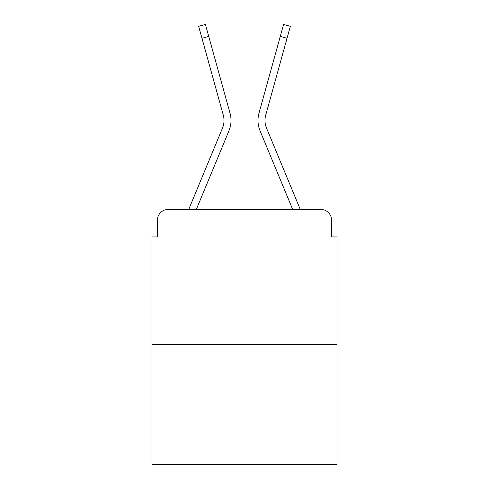 <?xml version="1.0" encoding="UTF-8"?>
<svg xmlns="http://www.w3.org/2000/svg" width="489" height="489" viewBox="0 0 489 489"><rect width="100%" height="100%" fill="white"/><g stroke="black" fill="none" stroke-linecap="round" stroke-linejoin="round"><path stroke-width="0.73" d="M157.397 220.227L157.397 236.951L157.397 220.227A10.789 10.789 0 0 1 168.185 209.445L188.815 209.445A33.979 33.979 0 0 1 189.653 207.208L222.483 128.1A19.957 19.957 0 0 0 223.277 115.117L198.656 26.327L205.411 24.45L208.73 36.406L201.969 38.276M336.994 344.28L152.006 344.28L152.006 464.55L336.994 464.55L336.994 236.951L331.603 236.951L331.603 220.227A10.789 10.789 0 0 0 320.815 209.445L168.185 209.445M152.006 344.28L152.006 236.951L157.397 236.951M208.73 36.406L230.038 113.246A26.968 26.968 0 0 1 228.956 130.789L196.321 209.445L228.956 130.789L196.321 209.445L228.956 130.789L196.321 209.445L228.956 130.789L196.321 209.445L228.956 130.789L196.321 209.445L202.434 209.445M286.566 209.445L292.679 209.445L260.044 130.789A26.968 26.968 0 0 1 258.962 113.246L283.589 24.45L290.344 26.327L287.031 38.276L280.27 36.406M287.031 38.276L265.723 115.117A19.957 19.957 0 0 0 266.517 128.1A19.957 19.957 0 0 1 265.723 115.117A19.957 19.957 0 0 0 266.517 128.1A19.957 19.957 0 0 1 265.723 115.117A19.957 19.957 0 0 0 266.517 128.1A19.957 19.957 0 0 1 265.723 115.117A19.957 19.957 0 0 0 266.517 128.1A19.957 19.957 0 0 1 265.723 115.117A19.957 19.957 0 0 0 266.517 128.1L299.347 207.208A33.979 33.979 0 0 1 300.185 209.445L320.815 209.445M331.603 236.951L331.603 220.227M222.483 128.1A19.957 19.957 0 0 0 223.277 115.117A19.957 19.957 0 0 1 222.483 128.1A19.957 19.957 0 0 0 223.277 115.117A19.957 19.957 0 0 1 222.483 128.1A19.957 19.957 0 0 0 223.277 115.117A19.957 19.957 0 0 1 222.483 128.1A19.957 19.957 0 0 0 223.277 115.117M292.679 209.445L260.044 130.789L292.679 209.445"/></g></svg>

